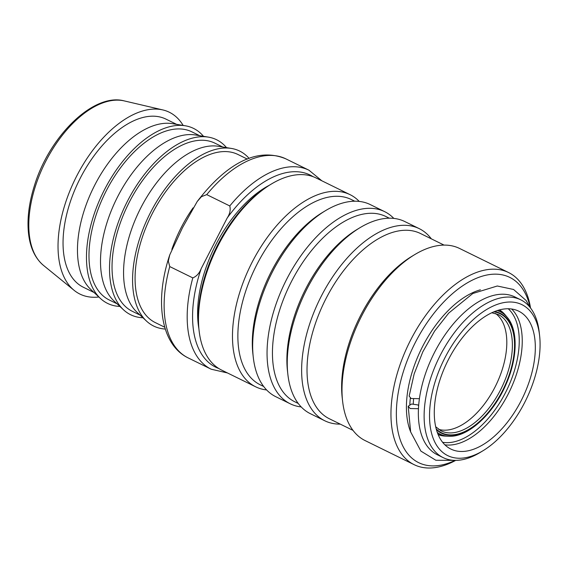 <?xml version="1.0" encoding="UTF-8"?>
<svg xmlns="http://www.w3.org/2000/svg" width="568" height="568" viewBox="0 0 568 568"><rect width="100%" height="100%" fill="white"/><g stroke="black" fill="none" stroke-linecap="round" stroke-linejoin="round"><path stroke-width="0.85" d="M269.189 185.331A99.4 53.967 116.2 0 0 198.857 328.489M183.152 125.429A101.31 55.011 116.2 0 0 162.817 109.929A101.31 55.011 116.2 0 0 75.26 178.906A101.31 55.011 116.2 0 0 74.159 290.369A101.31 55.011 116.2 0 0 98.86 296.993M229.777 205.95C230.785 209.826 229.898 213.887 227.129 218.126L201.221 268.543C199.389 273.251 196.585 276.368 192.808 277.894L169.754 266.57L168.298 261.081L169.782 254.826L182.477 227.761L197.238 201.477L201.434 196.684L206.731 194.625L229.777 205.95A110.867 60.194 116.2 0 1 308.942 170.194L285.889 158.87A110.867 60.194 116.2 0 0 206.731 194.625M176.627 124.356L165.927 119.102A93.663 50.857 116.2 0 0 78.98 180.738A93.663 50.857 116.2 0 0 83.326 287.231L94.018 292.484M203.479 136.306A97.49 52.93 116.2 0 0 185.303 125.784L172.416 123.661A93.663 50.857 116.2 0 0 93.393 187.816A93.663 50.857 116.2 0 0 90.901 289.581L100.458 298.477A97.49 52.93 116.2 0 0 119.891 306.436M185.303 125.784A97.49 52.93 116.2 0 0 103.049 192.566A97.49 52.93 116.2 0 0 100.458 298.477M199.673 135.681L191.863 131.84A93.663 50.857 116.2 0 0 104.917 193.482A93.663 50.857 116.2 0 0 109.262 299.975L117.072 303.809M226.525 147.63A97.49 52.93 116.2 0 0 208.357 137.115L195.47 134.985A93.663 50.857 116.2 0 0 116.44 199.141A93.663 50.857 116.2 0 0 113.948 300.905L123.512 309.808A97.49 52.93 116.2 0 0 142.944 317.76M208.357 137.115A97.49 52.93 116.2 0 0 126.103 203.891A97.49 52.93 116.2 0 0 123.512 309.808M222.727 147.006L214.917 143.164A93.663 50.857 116.2 0 0 127.97 204.807A93.663 50.857 116.2 0 0 132.308 311.299L140.126 315.134M249.125 158.429A97.49 52.93 116.2 0 0 231.41 148.44L218.517 146.31A93.663 50.857 116.2 0 0 139.494 210.465A93.663 50.857 116.2 0 0 137.002 312.23L146.558 321.133A97.49 52.93 116.2 0 0 165.295 329.049M231.41 148.44A97.49 52.93 116.2 0 0 149.157 215.215A97.49 52.93 116.2 0 0 146.558 321.133M247.357 159.104L237.964 154.489A93.663 50.857 116.2 0 0 151.017 216.131A93.663 50.857 116.2 0 0 155.362 322.624L164.748 327.239M455.124 460.385A103.22 56.047 -63.8 0 1 403.173 372.232A103.22 56.047 -63.8 0 1 511.377 278.235A103.22 56.047 -63.8 0 1 530.2 307.579M480.4 289.808A87.926 47.74 116.2 0 0 421.364 348.951A87.926 47.74 116.2 0 0 410.628 431.829M495.495 313.465A64.802 35.188 -63.8 0 1 494.82 387.447A64.802 35.188 -63.8 0 1 438.581 429.323M266.626 389.946A107.047 58.121 -63.8 0 1 255.65 386.801L221.648 370.095A107.047 58.121 -63.8 0 1 199.112 330.739L198.878 328.68A104.753 56.878 -63.8 0 1 269.353 185.239L271.128 184.16A107.047 58.121 -63.8 0 1 316.049 177.947L350.051 194.654A107.047 58.121 -63.8 0 1 351.762 195.555A107.047 58.121 -63.8 0 1 359.246 201.42M455.685 460.385A107.047 58.121 -63.8 0 1 414.129 464.667A107.047 58.121 -63.8 0 1 409.166 342.958A107.047 58.121 -63.8 0 1 508.53 272.512A107.047 58.121 -63.8 0 1 510.241 273.421A107.047 58.121 -63.8 0 1 530.54 308.026M414.129 464.667L365.146 440.598A107.047 58.121 -63.8 0 1 342.611 401.242A107.047 58.121 -63.8 0 1 414.626 254.663A107.047 58.121 -63.8 0 1 459.547 248.45L508.53 272.512M342.611 401.242L342.22 397.799A103.22 56.047 -63.8 0 1 411.665 256.452L414.626 254.663M353.012 430.381L329.369 418.765A103.22 56.047 -63.8 0 1 324.584 301.402A103.22 56.047 -63.8 0 1 420.405 233.476L444.048 245.092M340.303 424.133A107.047 58.121 -63.8 0 1 324.804 420.781A107.047 58.121 -63.8 0 1 319.841 299.073A107.047 58.121 -63.8 0 1 419.205 228.627A107.047 58.121 -63.8 0 1 420.916 229.536A107.047 58.121 -63.8 0 1 431.339 238.844M324.804 420.781L310.398 413.703A107.047 58.121 -63.8 0 1 287.862 374.347A107.047 58.121 -63.8 0 1 359.878 227.761A107.047 58.121 -63.8 0 1 404.799 221.548L419.205 228.627M287.862 374.347L287.472 370.904A103.22 56.047 -63.8 0 1 356.917 229.557L359.878 227.761M298.264 403.479L294.792 401.775A103.22 56.047 -63.8 0 1 290.007 284.419A103.22 56.047 -63.8 0 1 385.828 216.486L389.3 218.19M301.203 406.929A107.047 58.121 -63.8 0 1 290.227 403.791A107.047 58.121 -63.8 0 1 285.264 282.083A107.047 58.121 -63.8 0 1 384.628 211.637A107.047 58.121 -63.8 0 1 386.339 212.546A107.047 58.121 -63.8 0 1 393.823 218.41M290.227 403.791L275.821 396.712A107.047 58.121 -63.8 0 1 253.285 357.357A107.047 58.121 -63.8 0 1 325.301 210.778A107.047 58.121 -63.8 0 1 370.222 204.558L384.628 211.637M253.285 357.357L252.895 353.914A103.22 56.047 -63.8 0 1 322.34 212.567L325.301 210.778M263.687 386.496L260.215 384.785A103.22 56.047 -63.8 0 1 255.43 267.429A103.22 56.047 -63.8 0 1 351.251 199.496L354.723 201.207M255.65 386.801A107.047 58.121 -63.8 0 1 250.687 265.1A107.047 58.121 -63.8 0 1 350.051 194.654M199.112 330.739A107.047 58.121 -63.8 0 1 271.128 184.16M437.339 432.468A68.174 37.012 116.2 0 0 439.029 433.547A68.174 37.012 116.2 0 0 448.777 436.245C467.883 437.516 493.344 414.143 506.017 384.351C517.625 358.28 518.293 330.058 507.21 317.313L505.648 315.432A69.197 37.573 116.2 0 0 499.024 310.021M438.006 434.222A69.197 37.573 116.2 0 0 446.334 436.153L448.777 436.245M445.568 436.11A69.58 37.779 -63.8 0 1 438.184 434.655M499.478 309.894A69.58 37.779 -63.8 0 1 505.151 314.849M521.105 400.802A76.843 41.72 -63.8 0 1 450.921 449.089A76.843 41.72 -63.8 0 1 447.357 361.724A76.843 41.72 -63.8 0 1 518.69 311.157A76.843 41.72 -63.8 0 1 521.105 400.802M524.541 402.762A84.107 45.667 -63.8 0 1 483.013 450.729A84.107 45.667 -63.8 0 1 429.543 417.395A84.107 45.667 -63.8 0 1 480.535 313.607A84.107 45.667 -63.8 0 1 539.6 335.56A84.107 45.667 -63.8 0 1 524.541 402.762M483.013 450.729L480.052 452.526A87.926 47.74 -63.8 0 1 443.154 457.623A87.926 47.74 -63.8 0 1 439.078 357.655A87.926 47.74 -63.8 0 1 520.7 299.79A87.926 47.74 -63.8 0 1 539.21 332.117L539.6 335.56M443.154 457.623L437.388 454.798A87.926 47.74 -63.8 0 1 433.313 354.822A87.926 47.74 -63.8 0 1 514.935 296.957L520.7 299.79M413.291 403.912A82.58 44.836 -63.8 0 1 413.554 399.297M409.833 404.473A87.926 47.74 -63.8 0 1 410.337 398.061M409.159 396.102L411.111 398.516L419.433 398.686M418.481 408.697L410.16 408.534L408.193 406.234L411.587 404.011L417.657 404.885L418.68 405.531M124.314 100.919C93.521 92.456 49.139 136.313 34.208 186.325C29.053 202.904 27.122 218.219 28.4 232.276C29.848 247.052 34.882 258.099 43.502 265.405A92.35 50.14 -63.8 0 1 44.503 163.797A92.35 50.14 -63.8 0 1 124.314 100.919L162.817 109.929M201.221 268.543A107.047 58.121 116.2 0 0 218.765 368.49M313.018 176.648A107.047 58.121 116.2 0 0 227.129 218.126M192.808 277.894A110.867 60.194 116.2 0 0 211.168 369.207L227.47 372.956M169.754 266.57A110.867 60.194 116.2 0 0 188.114 357.883L211.168 369.207M193.07 207.86A93.663 50.857 116.2 0 0 171.841 249.402M491.76 312.755L498.356 314.58A64.802 35.188 -63.8 0 1 500.394 390.18A64.802 35.188 -63.8 0 1 441.208 430.906A64.802 35.188 -63.8 0 1 440.179 430.352M436.238 428.897A66.328 36.011 116.2 0 0 440.626 432.284A66.328 36.011 116.2 0 0 505.385 384.628A66.328 36.011 116.2 0 0 493.734 311.868M494.451 311.576A66.733 36.231 -63.8 0 1 505.385 385.168A66.733 36.231 -63.8 0 1 440.441 432.639A66.733 36.231 -63.8 0 1 436.444 429.649M507.21 317.313A68.174 37.012 116.2 0 0 497.234 310.561M508.246 308.743A75.317 40.896 -63.8 0 1 505.314 392.985A75.317 40.896 -63.8 0 1 442.628 442.295M444.907 444.822A76.843 41.72 116.2 0 0 508.033 394.377A76.843 41.72 116.2 0 0 511.633 308.999M43.502 265.405L74.159 290.369M169.782 254.826C154.56 299.847 160.247 344.378 188.114 357.883M197.238 201.484C223.437 167.418 254.528 145.77 285.889 158.87M321.871 180.809L308.942 170.194M435.727 426.795L441.208 430.906M408.193 406.234L410.657 431.943L420.895 451.113L435.855 460.257L454.925 460.378M530.072 307.423L526.11 300.493L513.571 289.474L497.284 286.002L472.817 293.5L448.741 313.075L434.591 331.087L422.798 351.848L414.129 374L409.152 396.102"/></g></svg>
